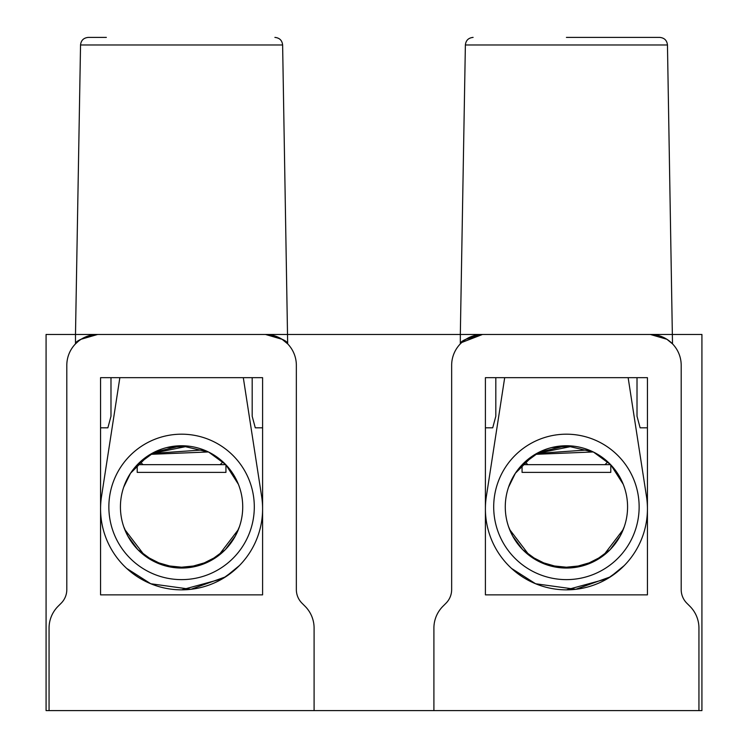 <?xml version="1.0" encoding="UTF-8"?>
<svg xmlns="http://www.w3.org/2000/svg" width="748" height="748" viewBox="0 0 748 748"><rect width="100%" height="100%" fill="white"/><g stroke="black" fill="none" stroke-linecap="round" stroke-linejoin="round"><path stroke-width="1.12" d="M566.423 37.4L659.745 37.4L566.423 37.4M274.899 37.4C279.574 37.877 282.146 40.411 282.622 44.983L80.541 44.983C81.018 40.411 83.589 37.877 88.255 37.4L106.347 37.4M81.167 339.237L97.67 334.459C83.075 337.675 75.688 340.808 75.492 343.865C75.66 340.826 83.056 337.685 97.67 334.459L701.923 334.459L701.923 710.6L698.941 710.6L698.941 628.096A30.864 30.864 0 0 0 689.899 606.273L686.842 603.215A19.289 19.289 0 0 1 681.194 589.574L681.194 365.323A30.864 30.864 0 0 0 650.33 334.459L666.814 339.227M76.96 342.434L75.492 343.865L75.492 334.459L46.077 334.459L46.077 710.6L314.095 710.6L314.095 628.096A30.864 30.864 0 0 0 305.062 606.273L302.005 603.215A19.289 19.289 0 0 1 296.348 589.574L296.348 365.323A30.864 30.864 0 0 0 265.484 334.459C280.079 337.675 287.475 340.808 287.671 343.865C287.494 340.826 280.098 337.685 265.484 334.459L282.043 339.274M461.768 342.462L482.516 334.459C467.921 337.675 460.525 340.808 460.329 343.865C460.506 340.826 467.902 337.685 482.516 334.459A30.864 30.864 0 0 0 451.652 365.323L451.652 589.574A19.289 19.289 0 0 1 445.995 603.215L442.938 606.273A30.864 30.864 0 0 0 433.905 628.096L433.905 710.6L698.941 710.6M433.905 710.6L314.095 710.6M80.541 44.983L75.492 334.459L97.67 334.459A30.864 30.864 0 0 0 66.806 365.323L66.806 589.574A19.289 19.289 0 0 1 61.158 603.215L58.101 606.273A30.864 30.864 0 0 0 49.059 628.096L49.059 710.6M485.405 377.665L647.431 377.665L647.431 594.866L485.405 594.866L485.405 377.665M100.569 377.665L262.595 377.665L262.595 594.866L100.569 594.866L100.569 377.665M88.114 335.974L81.13 339.265M287.671 343.865L282.108 339.312L287.671 343.865L282.622 44.983M75.492 343.865L78.372 341.238M482.516 334.459L466.023 339.227M460.329 343.865L461.806 342.434L460.329 343.865L460.329 334.459L465.378 44.983C465.854 40.411 468.426 37.877 473.101 37.4M473.11 335.927L465.967 339.265M672.508 343.865L666.954 339.312L672.508 343.865L667.459 44.983L465.378 44.983M666.889 339.274L650.33 334.459M647.431 427.819L640.12 427.819L637.015 416.243L637.015 377.665M495.821 377.665L495.821 416.243L492.717 427.819L485.405 427.819M262.595 427.819L255.283 427.819L252.179 416.243L252.179 377.665M110.985 377.665L110.985 416.243L107.88 427.819L100.569 427.819M254.301 506.901A72.724 72.724 0 0 1 181.577 579.625A72.724 72.724 0 0 1 108.862 506.901A72.724 72.724 0 0 1 181.577 434.186A72.724 72.724 0 0 1 254.301 506.901M120.428 506.901A61.149 61.149 0 0 0 181.577 568.05A61.149 61.149 0 0 0 242.726 506.901A61.149 61.149 0 0 0 181.577 445.752A61.149 61.149 0 0 0 120.428 506.901M137.37 464.658L154.294 452.185L181.465 445.761L208.739 452.119L225.793 464.658L137.37 464.658M137.211 464.826L137.211 472.371L137.211 464.826L137.211 472.371L225.943 472.371L225.943 464.826L229.804 469.305L225.943 464.826L238.378 484.255M147.982 455.812L130.526 473.25L123.71 487.144M126.693 568.424L150.769 583.758L190.918 589.302L225.653 576.811L239.444 565.535L234.844 569.873L222.67 578.653L181.633 589.845M124.748 529.481L144.738 555.708L163.803 565.395L187.187 567.788L209.131 561.496L225.27 549.687L235.377 535.961L239.444 526.657M238.378 529.556L218.36 555.755L199.286 565.432L175.883 567.779L154.004 561.477L137.866 549.658L127.777 535.961L123.71 526.657M243.306 377.665L261.65 496.476A81.018 81.018 0 0 1 181.577 589.845A81.018 81.018 0 0 1 101.513 496.476L119.858 377.665M123.71 565.535L125.496 567.293M188.216 446.126L151.891 453.447L203.699 449.903M639.138 506.901A72.724 72.724 0 0 1 566.423 579.625A72.724 72.724 0 0 1 493.699 506.901A72.724 72.724 0 0 1 566.423 434.186A72.724 72.724 0 0 1 639.138 506.901M505.274 506.901A61.149 61.149 0 0 0 566.423 568.05A61.149 61.149 0 0 0 627.572 506.901A61.149 61.149 0 0 0 566.423 445.752A61.149 61.149 0 0 0 505.274 506.901M518.196 469.305L522.057 464.826L522.057 472.371L610.789 472.371L610.789 464.826L614.641 469.305L610.789 464.826L623.215 484.255M522.207 464.658L539.14 452.185L566.311 445.761L593.575 452.119L610.63 464.658L522.207 464.658M532.828 455.812L515.372 473.25L508.556 487.144M511.529 568.424L535.605 583.758L575.764 589.302L610.49 576.811L624.29 565.535L619.69 569.873L607.507 578.653L566.479 589.845M509.594 529.481L529.584 555.708L548.639 565.395L572.024 567.788L593.968 561.496L610.116 549.687L620.223 535.961L624.29 526.657M623.215 529.556L603.206 555.755L584.123 565.432L560.729 567.779L538.841 561.477L522.702 549.658L512.614 535.961L508.556 526.657M628.142 377.665L646.487 496.476A81.018 81.018 0 0 1 566.423 589.845A81.018 81.018 0 0 1 486.35 496.476L504.694 377.665M508.556 565.535L510.332 567.293M573.052 446.126L536.737 453.447L588.545 449.903M150.329 454.345L208.393 451.951M188.262 446.126L166.748 447.584M535.166 454.345L593.229 451.951M573.108 446.126L551.594 447.584M667.459 44.983C666.982 40.411 664.411 37.877 659.745 37.4M220.155 464.658L222.941 461.871M142.999 464.658L140.213 461.871M605.001 464.658L607.787 461.871M527.845 464.658L525.059 461.871"/></g></svg>
